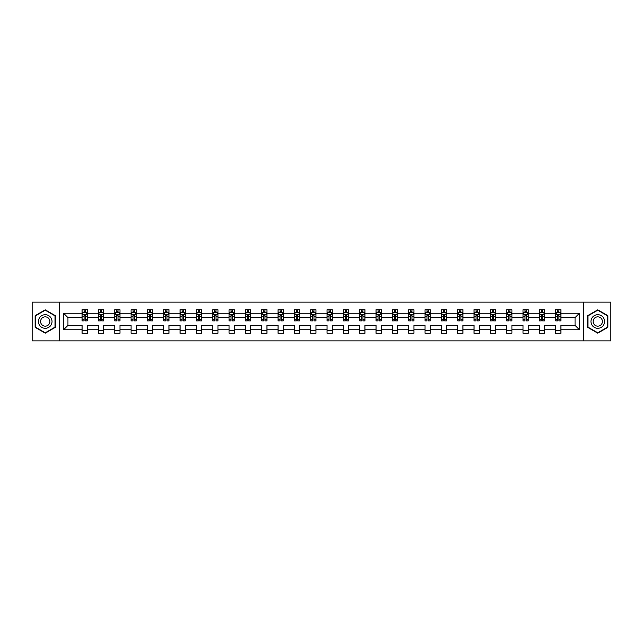 <?xml version="1.0" encoding="UTF-8"?>
<svg xmlns="http://www.w3.org/2000/svg" width="643" height="643" viewBox="0 0 643 643"><rect width="100%" height="100%" fill="white"/><g stroke="black" fill="none" stroke-linecap="round" stroke-linejoin="round"><path stroke-width="0.96" d="M583.474 340.87L610.85 340.87L610.85 302.13L583.474 302.13L583.474 340.87L59.526 340.87L59.526 302.13L32.15 302.13L32.15 340.87L59.526 340.87M560.913 329.771L560.913 325.374L575.051 325.374L579.447 329.771L560.913 329.771L560.913 333.275L555.681 333.275L555.681 329.771L544.581 329.771L544.581 333.275L539.348 333.275L539.348 329.771L528.257 329.771L528.257 333.275L523.016 333.275L523.016 329.771L511.924 329.771L511.924 333.275L506.692 333.275L506.692 329.771L495.592 329.771L495.592 333.275L490.36 333.275L490.36 329.771L479.26 329.771L479.26 333.275L474.028 333.275L474.028 329.771L462.928 329.771L462.928 333.275L457.695 333.275L457.695 329.771L446.596 329.771L446.596 333.275L441.363 333.275L441.363 329.771L430.271 329.771L430.271 333.275L425.031 333.275L425.031 329.771L413.939 329.771L413.939 333.275L408.699 333.275L408.699 329.771L397.607 329.771L397.607 333.275L392.375 333.275L392.375 329.771L381.275 329.771L381.275 333.275L376.042 333.275L376.042 329.771L364.943 329.771L364.943 333.275L359.71 333.275L359.71 329.771L348.61 329.771L348.61 333.275L343.378 333.275L343.378 329.771L332.286 329.771L332.286 333.275L327.046 333.275L327.046 329.771L315.954 329.771L315.954 333.275L310.714 333.275L310.714 329.771L299.622 329.771L299.622 333.275L294.39 333.275L294.39 329.771L283.29 329.771L283.29 333.275L278.057 333.275L278.057 329.771L266.958 329.771L266.958 333.275L261.725 333.275L261.725 329.771L250.625 329.771L250.625 333.275L245.393 333.275L245.393 329.771L234.301 329.771L234.301 333.275L229.061 333.275L229.061 329.771L217.969 329.771L217.969 333.275L212.729 333.275L212.729 329.771L201.637 329.771L201.637 333.275L196.404 333.275L196.404 329.771L185.305 329.771L185.305 333.275L180.072 333.275L180.072 329.771L168.972 329.771L168.972 333.275L163.74 333.275L163.74 329.771L152.64 329.771L152.64 333.275L147.408 333.275L147.408 329.771L136.308 329.771L136.308 333.275L131.076 333.275L131.076 329.771L119.984 329.771L119.984 333.275L114.743 333.275L114.743 329.771L103.652 329.771L103.652 333.275L98.419 333.275L98.419 329.771L87.319 329.771L87.319 333.275L82.087 333.275L82.087 329.771L63.553 329.771L63.553 313.229L82.087 313.229L82.087 309.725L87.319 309.725L87.319 313.229L98.419 313.229L98.419 309.725L103.652 309.725L103.652 313.229L114.743 313.229L114.743 309.725L119.984 309.725L119.984 313.229L131.076 313.229L131.076 309.725L136.308 309.725L136.308 313.229L147.408 313.229L147.408 309.725L152.64 309.725L152.64 313.229L163.74 313.229L163.74 309.725L168.972 309.725L168.972 313.229L180.072 313.229L180.072 309.725L185.305 309.725L185.305 313.229L196.404 313.229L196.404 309.725L201.637 309.725L201.637 313.229L212.729 313.229L212.729 309.725L217.969 309.725L217.969 313.229L229.061 313.229L229.061 309.725L234.301 309.725L234.301 313.229L245.393 313.229L245.393 309.725L250.625 309.725L250.625 313.229L261.725 313.229L261.725 309.725L266.958 309.725L266.958 313.229L278.057 313.229L278.057 309.725L283.29 309.725L283.29 313.229L294.39 313.229L294.39 309.725L299.622 309.725L299.622 313.229L310.714 313.229L310.714 309.725L315.954 309.725L315.954 313.229L327.046 313.229L327.046 309.725L332.286 309.725L332.286 313.229L343.378 313.229L343.378 309.725L348.61 309.725L348.61 313.229L359.71 313.229L359.71 309.725L364.943 309.725L364.943 313.229L376.042 313.229L376.042 309.725L381.275 309.725L381.275 313.229L392.375 313.229L392.375 309.725L397.607 309.725L397.607 313.229L408.699 313.229L408.699 309.725L413.939 309.725L413.939 313.229L425.031 313.229L425.031 309.725L430.271 309.725L430.271 313.229L441.363 313.229L441.363 309.725L446.596 309.725L446.596 313.229L457.695 313.229L457.695 309.725L462.928 309.725L462.928 313.229L474.028 313.229L474.028 309.725L479.26 309.725L479.26 313.229L490.36 313.229L490.36 309.725L495.592 309.725L495.592 313.229L506.692 313.229L506.692 309.725L511.924 309.725L511.924 313.229L523.016 313.229L523.016 309.725L528.257 309.725L528.257 313.229L539.348 313.229L539.348 309.725L544.581 309.725L544.581 313.229L555.681 313.229L555.681 309.725L560.913 309.725L560.913 313.229L579.447 313.229L579.447 329.771M583.474 302.13L59.526 302.13M555.681 313.229L555.681 317.626L544.581 317.626L544.581 313.229M544.581 329.771L544.581 325.374L555.681 325.374L555.681 329.771M539.348 313.229L539.348 317.626L528.257 317.626L528.257 313.229M528.257 329.771L528.257 325.374L539.348 325.374L539.348 329.771M523.016 313.229L523.016 317.626L511.924 317.626L511.924 313.229M511.924 329.771L511.924 325.374L523.016 325.374L523.016 329.771M506.692 313.229L506.692 317.626L495.592 317.626L495.592 313.229M495.592 329.771L495.592 325.374L506.692 325.374L506.692 329.771M490.36 313.229L490.36 317.626L479.26 317.626L479.26 313.229M479.26 329.771L479.26 325.374L490.36 325.374L490.36 329.771M474.028 313.229L474.028 317.626L462.928 317.626L462.928 313.229M462.928 329.771L462.928 325.374L474.028 325.374L474.028 329.771M457.695 313.229L457.695 317.626L446.596 317.626L446.596 313.229M446.596 329.771L446.596 325.374L457.695 325.374L457.695 329.771M441.363 313.229L441.363 317.626L430.271 317.626L430.271 313.229M430.271 329.771L430.271 325.374L441.363 325.374L441.363 329.771M425.031 313.229L425.031 317.626L413.939 317.626L413.939 313.229M413.939 329.771L413.939 325.374L425.031 325.374L425.031 329.771M408.699 313.229L408.699 317.626L397.607 317.626L397.607 313.229M397.607 329.771L397.607 325.374L408.699 325.374L408.699 329.771M392.375 313.229L392.375 317.626L381.275 317.626L381.275 313.229M381.275 329.771L381.275 325.374L392.375 325.374L392.375 329.771M376.042 313.229L376.042 317.626L364.943 317.626L364.943 313.229M364.943 329.771L364.943 325.374L376.042 325.374L376.042 329.771M359.71 313.229L359.71 317.626L348.61 317.626L348.61 313.229M348.61 329.771L348.61 325.374L359.71 325.374L359.71 329.771M343.378 313.229L343.378 317.626L332.286 317.626L332.286 313.229M332.286 329.771L332.286 325.374L343.378 325.374L343.378 329.771M327.046 313.229L327.046 317.626L315.954 317.626L315.954 313.229M315.954 329.771L315.954 325.374L327.046 325.374L327.046 329.771M310.714 313.229L310.714 317.626L299.622 317.626L299.622 313.229M299.622 329.771L299.622 325.374L310.714 325.374L310.714 329.771M294.39 313.229L294.39 317.626L283.29 317.626L283.29 313.229M283.29 329.771L283.29 325.374L294.39 325.374L294.39 329.771M278.057 313.229L278.057 317.626L266.958 317.626L266.958 313.229M266.958 329.771L266.958 325.374L278.057 325.374L278.057 329.771M261.725 313.229L261.725 317.626L250.625 317.626L250.625 313.229M250.625 329.771L250.625 325.374L261.725 325.374L261.725 329.771M245.393 313.229L245.393 317.626L234.301 317.626L234.301 313.229M234.301 329.771L234.301 325.374L245.393 325.374L245.393 329.771M229.061 313.229L229.061 317.626L217.969 317.626L217.969 313.229M217.969 329.771L217.969 325.374L229.061 325.374L229.061 329.771M212.729 313.229L212.729 317.626L201.637 317.626L201.637 313.229M201.637 329.771L201.637 325.374L212.729 325.374L212.729 329.771M196.404 313.229L196.404 317.626L185.305 317.626L185.305 313.229M185.305 329.771L185.305 325.374L196.404 325.374L196.404 329.771M180.072 313.229L180.072 317.626L168.972 317.626L168.972 313.229M168.972 329.771L168.972 325.374L180.072 325.374L180.072 329.771M163.74 313.229L163.74 317.626L152.64 317.626L152.64 313.229M152.64 329.771L152.64 325.374L163.74 325.374L163.74 329.771M147.408 313.229L147.408 317.626L136.308 317.626L136.308 313.229M136.308 329.771L136.308 325.374L147.408 325.374L147.408 329.771M131.076 313.229L131.076 317.626L119.984 317.626L119.984 313.229M119.984 329.771L119.984 325.374L131.076 325.374L131.076 329.771M114.743 313.229L114.743 317.626L103.652 317.626L103.652 313.229M103.652 329.771L103.652 325.374L114.743 325.374L114.743 329.771M98.419 313.229L98.419 317.626L87.319 317.626L87.319 313.229M87.319 329.771L87.319 325.374L98.419 325.374L98.419 329.771M82.087 313.229L82.087 317.626L67.949 317.626L67.949 325.374L82.087 325.374L82.087 329.771M63.553 313.229L67.949 317.626M575.051 325.374L575.051 317.626L560.913 317.626L560.913 313.229M557.674 312.337L558.928 312.337M541.342 312.337L542.596 312.337M525.01 312.337L526.263 312.337M508.677 312.337L509.931 312.337M492.345 312.337L493.599 312.337M476.013 312.337L477.275 312.337M459.681 312.337L460.943 312.337M443.357 312.337L444.61 312.337M427.024 312.337L428.278 312.337M410.692 312.337L411.946 312.337M394.36 312.337L395.614 312.337M378.028 312.337L379.29 312.337M361.696 312.337L362.957 312.337M345.371 312.337L346.625 312.337M329.039 312.337L330.293 312.337M312.707 312.337L313.961 312.337M296.375 312.337L297.629 312.337M280.043 312.337L281.304 312.337M263.71 312.337L264.972 312.337M247.386 312.337L248.64 312.337M231.054 312.337L232.308 312.337M214.722 312.337L215.976 312.337M198.39 312.337L199.643 312.337M182.057 312.337L183.319 312.337M165.725 312.337L166.987 312.337M149.401 312.337L150.655 312.337M133.069 312.337L134.323 312.337M116.737 312.337L117.99 312.337M100.404 312.337L101.658 312.337M84.072 312.337L85.326 312.337M82.087 330.663L87.319 330.663M98.419 330.663L103.652 330.663M114.743 330.663L119.984 330.663M131.076 330.663L136.308 330.663M147.408 330.663L152.64 330.663M163.74 330.663L168.972 330.663M180.072 330.663L185.305 330.663M196.404 330.663L201.637 330.663M212.729 330.663L217.969 330.663M229.061 330.663L234.301 330.663M245.393 330.663L250.625 330.663M261.725 330.663L266.958 330.663M278.057 330.663L283.29 330.663M294.39 330.663L299.622 330.663M310.714 330.663L315.954 330.663M327.046 330.663L332.286 330.663M343.378 330.663L348.61 330.663M359.71 330.663L364.943 330.663M376.042 330.663L381.275 330.663M392.375 330.663L397.607 330.663M408.699 330.663L413.939 330.663M425.031 330.663L430.271 330.663M441.363 330.663L446.596 330.663M457.695 330.663L462.928 330.663M474.028 330.663L479.26 330.663M490.36 330.663L495.592 330.663M506.692 330.663L511.924 330.663M523.016 330.663L528.257 330.663M539.348 330.663L544.581 330.663M555.681 330.663L560.913 330.663M67.949 325.374L63.553 329.771M579.447 313.229L575.051 317.626M55.338 315.665L45.235 309.838L35.132 315.665L35.132 327.335L45.235 333.162L55.338 327.335L55.338 315.665M587.662 315.665L587.662 327.335L597.765 333.162L607.868 327.335L607.868 315.665L597.765 309.838L587.662 315.665M85.326 311.083L84.072 311.083M83.068 312.514L82.087 312.514L82.087 309.725L84.072 309.725L84.072 312.394M82.087 319.563L82.087 320.873L84.072 320.873L84.072 319.563L82.087 319.563L82.087 317.626M87.319 317.626L87.319 320.873L85.326 320.873L85.326 315.271L84.072 315.271L84.072 319.563M86.339 312.514L87.319 312.514L87.319 309.725L85.326 309.725L85.326 312.394M87.319 314.483L86.275 312.394L83.132 312.394L82.087 314.483M101.658 311.083L100.404 311.083M99.4 312.514L98.419 312.514L98.419 309.725L100.404 309.725L100.404 312.394M98.419 319.563L98.419 320.873L100.404 320.873L100.404 319.563L98.419 319.563L98.419 317.626M103.652 317.626L103.652 320.873L101.658 320.873L101.658 315.271L100.404 315.271L100.404 319.563M102.663 312.514L103.652 312.514L103.652 309.725L101.658 309.725L101.658 312.394M103.652 314.483L102.607 312.394L99.464 312.394L98.419 314.483M117.99 311.083L116.737 311.083M115.732 312.514L114.743 312.514L114.743 309.725L116.737 309.725L116.737 312.394M114.743 319.563L114.743 320.873L116.737 320.873L116.737 319.563L114.743 319.563L114.743 317.626M119.984 317.626L119.984 320.873L117.99 320.873L117.99 315.271L116.737 315.271L116.737 319.563M118.995 312.514L119.984 312.514L119.984 309.725L117.99 309.725L117.99 312.394M119.984 314.483L118.931 312.394L115.796 312.394L114.743 314.483M39.344 318.1A6.808 6.808 0 0 0 41.835 327.391A6.808 6.808 0 0 0 51.127 324.9A6.808 6.808 0 0 0 48.635 315.609A6.808 6.808 0 0 0 39.344 318.1M41.2 319.169A4.662 4.662 0 0 0 42.904 325.535A4.662 4.662 0 0 0 49.27 323.831A4.662 4.662 0 0 0 47.566 317.465A4.662 4.662 0 0 0 41.2 319.169M55.025 315.85L55.025 327.15L45.235 332.801L35.445 327.15L35.445 315.85L45.235 310.199L55.025 315.85M591.873 318.1A6.808 6.808 0 0 0 594.365 327.391A6.808 6.808 0 0 0 603.656 324.9A6.808 6.808 0 0 0 601.165 315.609A6.808 6.808 0 0 0 591.873 318.1M593.73 319.169A4.662 4.662 0 0 0 595.434 325.535A4.662 4.662 0 0 0 601.8 323.831A4.662 4.662 0 0 0 600.096 317.465A4.662 4.662 0 0 0 593.73 319.169M607.555 315.85L607.555 327.15L597.765 332.801L587.975 327.15L587.975 315.85L597.765 310.199L607.555 315.85M134.323 311.083L133.069 311.083M132.064 312.514L131.076 312.514L131.076 309.725L133.069 309.725L133.069 312.394M131.076 319.563L131.076 320.873L133.069 320.873L133.069 319.563L131.076 319.563L131.076 317.626M136.308 317.626L136.308 320.873L134.323 320.873L134.323 315.271L133.069 315.271L133.069 319.563M135.327 312.514L136.308 312.514L136.308 309.725L134.323 309.725L134.323 312.394M136.308 314.483L135.263 312.394L132.12 312.394L131.076 314.483M150.655 311.083L149.401 311.083M148.396 312.514L147.408 312.514L147.408 309.725L149.401 309.725L149.401 312.394M147.408 319.563L147.408 320.873L149.401 320.873L149.401 319.563L147.408 319.563L147.408 317.626M152.64 317.626L152.64 320.873L150.655 320.873L150.655 315.271L149.401 315.271L149.401 319.563M151.66 312.514L152.64 312.514L152.64 309.725L150.655 309.725L150.655 312.394M152.64 314.483L151.595 312.394L148.453 312.394L147.408 314.483M166.987 311.083L165.725 311.083M164.721 312.514L163.74 312.514L163.74 309.725L165.725 309.725L165.725 312.394M163.74 319.563L163.74 320.873L165.725 320.873L165.725 319.563L163.74 319.563L163.74 317.626M168.972 317.626L168.972 320.873L166.987 320.873L166.987 315.271L165.725 315.271L165.725 319.563M167.992 312.514L168.972 312.514L168.972 309.725L166.987 309.725L166.987 312.394M168.972 314.483L167.927 312.394L164.785 312.394L163.74 314.483M183.319 311.083L182.057 311.083M181.053 312.514L180.072 312.514L180.072 309.725L182.057 309.725L182.057 312.394M180.072 319.563L180.072 320.873L182.057 320.873L182.057 319.563L180.072 319.563L180.072 317.626M185.305 317.626L185.305 320.873L183.319 320.873L183.319 315.271L182.057 315.271L182.057 319.563M184.324 312.514L185.305 312.514L185.305 309.725L183.319 309.725L183.319 312.394M185.305 314.483L184.26 312.394L181.117 312.394L180.072 314.483M199.643 311.083L198.39 311.083M197.385 312.514L196.404 312.514L196.404 309.725L198.39 309.725L198.39 312.394M196.404 319.563L196.404 320.873L198.39 320.873L198.39 319.563L196.404 319.563L196.404 317.626M201.637 317.626L201.637 320.873L199.643 320.873L199.643 315.271L198.39 315.271L198.39 319.563M200.648 312.514L201.637 312.514L201.637 309.725L199.643 309.725L199.643 312.394M201.637 314.483L200.592 312.394L197.449 312.394L196.404 314.483M215.976 311.083L214.722 311.083M213.717 312.514L212.729 312.514L212.729 309.725L214.722 309.725L214.722 312.394M212.729 319.563L212.729 320.873L214.722 320.873L214.722 319.563L212.729 319.563L212.729 317.626M217.969 317.626L217.969 320.873L215.976 320.873L215.976 315.271L214.722 315.271L214.722 319.563M216.98 312.514L217.969 312.514L217.969 309.725L215.976 309.725L215.976 312.394M217.969 314.483L216.916 312.394L213.781 312.394L212.729 314.483M232.308 311.083L231.054 311.083M230.049 312.514L229.061 312.514L229.061 309.725L231.054 309.725L231.054 312.394M229.061 319.563L229.061 320.873L231.054 320.873L231.054 319.563L229.061 319.563L229.061 317.626M234.301 317.626L234.301 320.873L232.308 320.873L232.308 315.271L231.054 315.271L231.054 319.563M233.313 312.514L234.301 312.514L234.301 309.725L232.308 309.725L232.308 312.394M234.301 314.483L233.248 312.394L230.114 312.394L229.061 314.483M248.64 311.083L247.386 311.083M246.382 312.514L245.393 312.514L245.393 309.725L247.386 309.725L247.386 312.394M245.393 319.563L245.393 320.873L247.386 320.873L247.386 319.563L245.393 319.563L245.393 317.626M250.625 317.626L250.625 320.873L248.64 320.873L248.64 315.271L247.386 315.271L247.386 319.563M249.645 312.514L250.625 312.514L250.625 309.725L248.64 309.725L248.64 312.394M250.625 314.483L249.58 312.394L246.438 312.394L245.393 314.483M264.972 311.083L263.71 311.083M262.706 312.514L261.725 312.514L261.725 309.725L263.71 309.725L263.71 312.394M261.725 319.563L261.725 320.873L263.71 320.873L263.71 319.563L261.725 319.563L261.725 317.626M266.958 317.626L266.958 320.873L264.972 320.873L264.972 315.271L263.71 315.271L263.71 319.563M265.977 312.514L266.958 312.514L266.958 309.725L264.972 309.725L264.972 312.394M266.958 314.483L265.913 312.394L262.77 312.394L261.725 314.483M281.304 311.083L280.043 311.083M279.038 312.514L278.057 312.514L278.057 309.725L280.043 309.725L280.043 312.394M278.057 319.563L278.057 320.873L280.043 320.873L280.043 319.563L278.057 319.563L278.057 317.626M283.29 317.626L283.29 320.873L281.304 320.873L281.304 315.271L280.043 315.271L280.043 319.563M282.309 312.514L283.29 312.514L283.29 309.725L281.304 309.725L281.304 312.394M283.29 314.483L282.245 312.394L279.102 312.394L278.057 314.483M297.629 311.083L296.375 311.083M295.37 312.514L294.39 312.514L294.39 309.725L296.375 309.725L296.375 312.394M294.39 319.563L294.39 320.873L296.375 320.873L296.375 319.563L294.39 319.563L294.39 317.626M299.622 317.626L299.622 320.873L297.629 320.873L297.629 315.271L296.375 315.271L296.375 319.563M298.633 312.514L299.622 312.514L299.622 309.725L297.629 309.725L297.629 312.394M299.622 314.483L298.577 312.394L295.434 312.394L294.39 314.483M313.961 311.083L312.707 311.083M311.702 312.514L310.714 312.514L310.714 309.725L312.707 309.725L312.707 312.394M310.714 319.563L310.714 320.873L312.707 320.873L312.707 319.563L310.714 319.563L310.714 317.626M315.954 317.626L315.954 320.873L313.961 320.873L313.961 315.271L312.707 315.271L312.707 319.563M314.966 312.514L315.954 312.514L315.954 309.725L313.961 309.725L313.961 312.394M315.954 314.483L314.901 312.394L311.767 312.394L310.714 314.483M330.293 311.083L329.039 311.083M328.034 312.514L327.046 312.514L327.046 309.725L329.039 309.725L329.039 312.394M327.046 319.563L327.046 320.873L329.039 320.873L329.039 319.563L327.046 319.563L327.046 317.626M332.286 317.626L332.286 320.873L330.293 320.873L330.293 315.271L329.039 315.271L329.039 319.563M331.298 312.514L332.286 312.514L332.286 309.725L330.293 309.725L330.293 312.394M332.286 314.483L331.233 312.394L328.099 312.394L327.046 314.483M346.625 311.083L345.371 311.083M344.367 312.514L343.378 312.514L343.378 309.725L345.371 309.725L345.371 312.394M343.378 319.563L343.378 320.873L345.371 320.873L345.371 319.563L343.378 319.563L343.378 317.626M348.61 317.626L348.61 320.873L346.625 320.873L346.625 315.271L345.371 315.271L345.371 319.563M347.63 312.514L348.61 312.514L348.61 309.725L346.625 309.725L346.625 312.394M348.61 314.483L347.566 312.394L344.423 312.394L343.378 314.483M362.957 311.083L361.696 311.083M360.691 312.514L359.71 312.514L359.71 309.725L361.696 309.725L361.696 312.394M359.71 319.563L359.71 320.873L361.696 320.873L361.696 319.563L359.71 319.563L359.71 317.626M364.943 317.626L364.943 320.873L362.957 320.873L362.957 315.271L361.696 315.271L361.696 319.563M363.962 312.514L364.943 312.514L364.943 309.725L362.957 309.725L362.957 312.394M364.943 314.483L363.898 312.394L360.755 312.394L359.71 314.483M379.29 311.083L378.028 311.083M377.023 312.514L376.042 312.514L376.042 309.725L378.028 309.725L378.028 312.394M376.042 319.563L376.042 320.873L378.028 320.873L378.028 319.563L376.042 319.563L376.042 317.626M381.275 317.626L381.275 320.873L379.29 320.873L379.29 315.271L378.028 315.271L378.028 319.563M380.294 312.514L381.275 312.514L381.275 309.725L379.29 309.725L379.29 312.394M381.275 314.483L380.23 312.394L377.087 312.394L376.042 314.483M395.614 311.083L394.36 311.083M393.355 312.514L392.375 312.514L392.375 309.725L394.36 309.725L394.36 312.394M392.375 319.563L392.375 320.873L394.36 320.873L394.36 319.563L392.375 319.563L392.375 317.626M397.607 317.626L397.607 320.873L395.614 320.873L395.614 315.271L394.36 315.271L394.36 319.563M396.618 312.514L397.607 312.514L397.607 309.725L395.614 309.725L395.614 312.394M397.607 314.483L396.562 312.394L393.42 312.394L392.375 314.483M411.946 311.083L410.692 311.083M409.687 312.514L408.699 312.514L408.699 309.725L410.692 309.725L410.692 312.394M408.699 319.563L408.699 320.873L410.692 320.873L410.692 319.563L408.699 319.563L408.699 317.626M413.939 317.626L413.939 320.873L411.946 320.873L411.946 315.271L410.692 315.271L410.692 319.563M412.951 312.514L413.939 312.514L413.939 309.725L411.946 309.725L411.946 312.394M413.939 314.483L412.886 312.394L409.752 312.394L408.699 314.483M428.278 311.083L427.024 311.083M426.02 312.514L425.031 312.514L425.031 309.725L427.024 309.725L427.024 312.394M425.031 319.563L425.031 320.873L427.024 320.873L427.024 319.563L425.031 319.563L425.031 317.626M430.271 317.626L430.271 320.873L428.278 320.873L428.278 315.271L427.024 315.271L427.024 319.563M429.283 312.514L430.271 312.514L430.271 309.725L428.278 309.725L428.278 312.394M430.271 314.483L429.219 312.394L426.084 312.394L425.031 314.483M444.61 311.083L443.357 311.083M442.352 312.514L441.363 312.514L441.363 309.725L443.357 309.725L443.357 312.394M441.363 319.563L441.363 320.873L443.357 320.873L443.357 319.563L441.363 319.563L441.363 317.626M446.596 317.626L446.596 320.873L444.61 320.873L444.61 315.271L443.357 315.271L443.357 319.563M445.615 312.514L446.596 312.514L446.596 309.725L444.61 309.725L444.61 312.394M446.596 314.483L445.551 312.394L442.408 312.394L441.363 314.483M460.943 311.083L459.681 311.083M458.676 312.514L457.695 312.514L457.695 309.725L459.681 309.725L459.681 312.394M457.695 319.563L457.695 320.873L459.681 320.873L459.681 319.563L457.695 319.563L457.695 317.626M462.928 317.626L462.928 320.873L460.943 320.873L460.943 315.271L459.681 315.271L459.681 319.563M461.947 312.514L462.928 312.514L462.928 309.725L460.943 309.725L460.943 312.394M462.928 314.483L461.883 312.394L458.74 312.394L457.695 314.483M477.275 311.083L476.013 311.083M475.008 312.514L474.028 312.514L474.028 309.725L476.013 309.725L476.013 312.394M474.028 319.563L474.028 320.873L476.013 320.873L476.013 319.563L474.028 319.563L474.028 317.626M479.26 317.626L479.26 320.873L477.275 320.873L477.275 315.271L476.013 315.271L476.013 319.563M478.279 312.514L479.26 312.514L479.26 309.725L477.275 309.725L477.275 312.394M479.26 314.483L478.215 312.394L475.073 312.394L474.028 314.483M493.599 311.083L492.345 311.083M491.34 312.514L490.36 312.514L490.36 309.725L492.345 309.725L492.345 312.394M490.36 319.563L490.36 320.873L492.345 320.873L492.345 319.563L490.36 319.563L490.36 317.626M495.592 317.626L495.592 320.873L493.599 320.873L493.599 315.271L492.345 315.271L492.345 319.563M494.604 312.514L495.592 312.514L495.592 309.725L493.599 309.725L493.599 312.394M495.592 314.483L494.547 312.394L491.405 312.394L490.36 314.483M509.931 311.083L508.677 311.083M507.673 312.514L506.692 312.514L506.692 309.725L508.677 309.725L508.677 312.394M506.692 319.563L506.692 320.873L508.677 320.873L508.677 319.563L506.692 319.563L506.692 317.626M511.924 317.626L511.924 320.873L509.931 320.873L509.931 315.271L508.677 315.271L508.677 319.563M510.936 312.514L511.924 312.514L511.924 309.725L509.931 309.725L509.931 312.394M511.924 314.483L510.88 312.394L507.737 312.394L506.692 314.483M526.263 311.083L525.01 311.083M524.005 312.514L523.016 312.514L523.016 309.725L525.01 309.725L525.01 312.394M523.016 319.563L523.016 320.873L525.01 320.873L525.01 319.563L523.016 319.563L523.016 317.626M528.257 317.626L528.257 320.873L526.263 320.873L526.263 315.271L525.01 315.271L525.01 319.563M527.268 312.514L528.257 312.514L528.257 309.725L526.263 309.725L526.263 312.394M528.257 314.483L527.204 312.394L524.069 312.394L523.016 314.483M542.596 311.083L541.342 311.083M540.337 312.514L539.348 312.514L539.348 309.725L541.342 309.725L541.342 312.394M539.348 319.563L539.348 320.873L541.342 320.873L541.342 319.563L539.348 319.563L539.348 317.626M544.581 317.626L544.581 320.873L542.596 320.873L542.596 315.271L541.342 315.271L541.342 319.563M543.6 312.514L544.581 312.514L544.581 309.725L542.596 309.725L542.596 312.394M544.581 314.483L543.536 312.394L540.393 312.394L539.348 314.483M558.928 311.083L557.674 311.083M556.661 312.514L555.681 312.514L555.681 309.725L557.674 309.725L557.674 312.394M555.681 319.563L555.681 320.873L557.674 320.873L557.674 319.563L555.681 319.563L555.681 317.626M560.913 317.626L560.913 320.873L558.928 320.873L558.928 315.271L557.674 315.271L557.674 319.563M559.932 312.514L560.913 312.514L560.913 309.725L558.928 309.725L558.928 312.394M560.913 314.483L559.868 312.394L556.725 312.394L555.681 314.483M87.295 314.435L82.111 314.435M87.319 319.563L85.326 319.563M84.072 316.75L82.087 316.75M87.319 316.75L85.326 316.75M85.326 311.751L84.072 311.751M103.627 314.435L98.443 314.435M103.652 319.563L101.658 319.563M100.404 316.75L98.419 316.75M103.652 316.75L101.658 316.75M101.658 311.751L100.404 311.751M119.952 314.435L114.776 314.435M119.984 319.563L117.99 319.563M116.737 316.75L114.743 316.75M119.984 316.75L117.99 316.75M117.99 311.751L116.737 311.751M136.284 314.435L131.108 314.435M136.308 319.563L134.323 319.563M133.069 316.75L131.076 316.75M136.308 316.75L134.323 316.75M134.323 311.751L133.069 311.751M152.616 314.435L147.432 314.435M152.64 319.563L150.655 319.563M149.401 316.75L147.408 316.75M152.64 316.75L150.655 316.75M150.655 311.751L149.401 311.751M168.948 314.435L163.764 314.435M168.972 319.563L166.987 319.563M165.725 316.75L163.74 316.75M168.972 316.75L166.987 316.75M166.987 311.751L165.725 311.751M185.28 314.435L180.096 314.435M185.305 319.563L183.319 319.563M182.057 316.75L180.072 316.75M185.305 316.75L183.319 316.75M183.319 311.751L182.057 311.751M201.613 314.435L196.428 314.435M201.637 319.563L199.643 319.563M198.39 316.75L196.404 316.75M201.637 316.75L199.643 316.75M199.643 311.751L198.39 311.751M217.937 314.435L212.761 314.435M217.969 319.563L215.976 319.563M214.722 316.75L212.729 316.75M217.969 316.75L215.976 316.75M215.976 311.751L214.722 311.751M234.269 314.435L229.093 314.435M234.301 319.563L232.308 319.563M231.054 316.75L229.061 316.75M234.301 316.75L232.308 316.75M232.308 311.751L231.054 311.751M250.601 314.435L245.417 314.435M250.625 319.563L248.64 319.563M247.386 316.75L245.393 316.75M250.625 316.75L248.64 316.75M248.64 311.751L247.386 311.751M266.933 314.435L261.749 314.435M266.958 319.563L264.972 319.563M263.71 316.75L261.725 316.75M266.958 316.75L264.972 316.75M264.972 311.751L263.71 311.751M283.266 314.435L278.081 314.435M283.29 319.563L281.304 319.563M280.043 316.75L278.057 316.75M283.29 316.75L281.304 316.75M281.304 311.751L280.043 311.751M299.598 314.435L294.414 314.435M299.622 319.563L297.629 319.563M296.375 316.75L294.39 316.75M299.622 316.75L297.629 316.75M297.629 311.751L296.375 311.751M315.922 314.435L310.746 314.435M315.954 319.563L313.961 319.563M312.707 316.75L310.714 316.75M315.954 316.75L313.961 316.75M313.961 311.751L312.707 311.751M332.254 314.435L327.078 314.435M332.286 319.563L330.293 319.563M329.039 316.75L327.046 316.75M332.286 316.75L330.293 316.75M330.293 311.751L329.039 311.751M348.586 314.435L343.402 314.435M348.61 319.563L346.625 319.563M345.371 316.75L343.378 316.75M348.61 316.75L346.625 316.75M346.625 311.751L345.371 311.751M364.919 314.435L359.734 314.435M364.943 319.563L362.957 319.563M361.696 316.75L359.71 316.75M364.943 316.75L362.957 316.75M362.957 311.751L361.696 311.751M381.251 314.435L376.067 314.435M381.275 319.563L379.29 319.563M378.028 316.75L376.042 316.75M381.275 316.75L379.29 316.75M379.29 311.751L378.028 311.751M397.583 314.435L392.399 314.435M397.607 319.563L395.614 319.563M394.36 316.75L392.375 316.75M397.607 316.75L395.614 316.75M395.614 311.751L394.36 311.751M413.907 314.435L408.731 314.435M413.939 319.563L411.946 319.563M410.692 316.75L408.699 316.75M413.939 316.75L411.946 316.75M411.946 311.751L410.692 311.751M430.239 314.435L425.063 314.435M430.271 319.563L428.278 319.563M427.024 316.75L425.031 316.75M430.271 316.75L428.278 316.75M428.278 311.751L427.024 311.751M446.572 314.435L441.387 314.435M446.596 319.563L444.61 319.563M443.357 316.75L441.363 316.75M446.596 316.75L444.61 316.75M444.61 311.751L443.357 311.751M462.904 314.435L457.72 314.435M462.928 319.563L460.943 319.563M459.681 316.75L457.695 316.75M462.928 316.75L460.943 316.75M460.943 311.751L459.681 311.751M479.236 314.435L474.052 314.435M479.26 319.563L477.275 319.563M476.013 316.75L474.028 316.75M479.26 316.75L477.275 316.75M477.275 311.751L476.013 311.751M495.568 314.435L490.384 314.435M495.592 319.563L493.599 319.563M492.345 316.75L490.36 316.75M495.592 316.75L493.599 316.75M493.599 311.751L492.345 311.751M511.892 314.435L506.716 314.435M511.924 319.563L509.931 319.563M508.677 316.75L506.692 316.75M511.924 316.75L509.931 316.75M509.931 311.751L508.677 311.751M528.225 314.435L523.048 314.435M528.257 319.563L526.263 319.563M525.01 316.75L523.016 316.75M528.257 316.75L526.263 316.75M526.263 311.751L525.01 311.751M544.557 314.435L539.373 314.435M544.581 319.563L542.596 319.563M541.342 316.75L539.348 316.75M544.581 316.75L542.596 316.75M542.596 311.751L541.342 311.751M560.889 314.435L555.705 314.435M560.913 319.563L558.928 319.563M557.674 316.75L555.681 316.75M560.913 316.75L558.928 316.75M558.928 311.751L557.674 311.751"/></g></svg>
